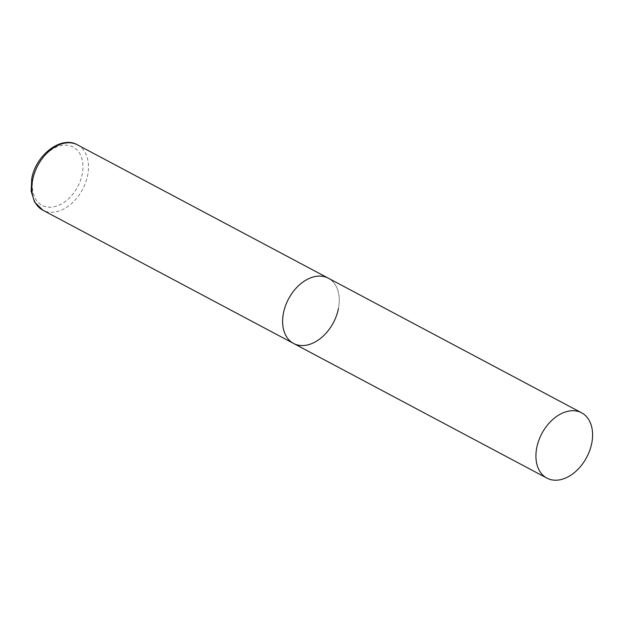 <?xml version="1.0" encoding="UTF-8"?>
<svg xmlns="http://www.w3.org/2000/svg" width="623" height="623" viewBox="0 0 623 623"><rect width="100%" height="100%" fill="white"/><g stroke="black" fill="none" stroke-linecap="round" stroke-linejoin="round"><path stroke-width="0.47" stroke-dasharray="3.12 2.34" d="M293.589 343.468A36.975 25.372 118 0 0 304.016 345.508A36.975 25.372 118 0 0 336.42 315.799A36.975 25.372 118 0 0 328.298 278.177A36.975 25.372 -62 0 1 338.421 308.658M77.517 144.871A36.975 25.372 -62 0 1 87.641 175.359A36.975 25.372 -62 0 1 42.816 210.169M33.089 178.108A33.027 22.662 -62 0 1 63.826 145.19A33.027 22.662 -62 0 1 82.181 174.245A33.027 22.662 -62 0 1 51.444 207.163A33.027 22.662 -62 0 1 33.089 178.108"/><path stroke-width="0.93" d="M283.465 312.987A36.975 25.372 -62 0 1 328.298 278.177A36.975 25.372 118 0 0 317.87 276.137A36.975 25.372 118 0 0 285.466 305.846A36.975 25.372 118 0 0 293.589 343.468A36.975 25.372 -62 0 1 283.465 312.987M338.421 308.658A36.975 25.372 -62 0 1 293.589 343.468L42.816 210.169A36.975 25.372 -62 0 1 32.692 179.681A36.975 25.372 -62 0 1 77.517 144.871C61.14 135.261 35.768 155.049 31.75 178.676L31.15 191.206L34.538 201.969L42.816 210.169M557.32 480.154A36.975 25.372 118 0 0 589.732 450.452A36.975 25.372 118 0 0 581.609 412.823A36.975 25.372 118 0 0 571.182 410.783A36.975 25.372 118 0 0 538.778 440.492A36.975 25.372 118 0 0 546.901 478.121A36.975 25.372 118 0 0 557.32 480.154M581.609 412.823L77.517 144.871M293.589 343.468L546.901 478.121"/></g></svg>
